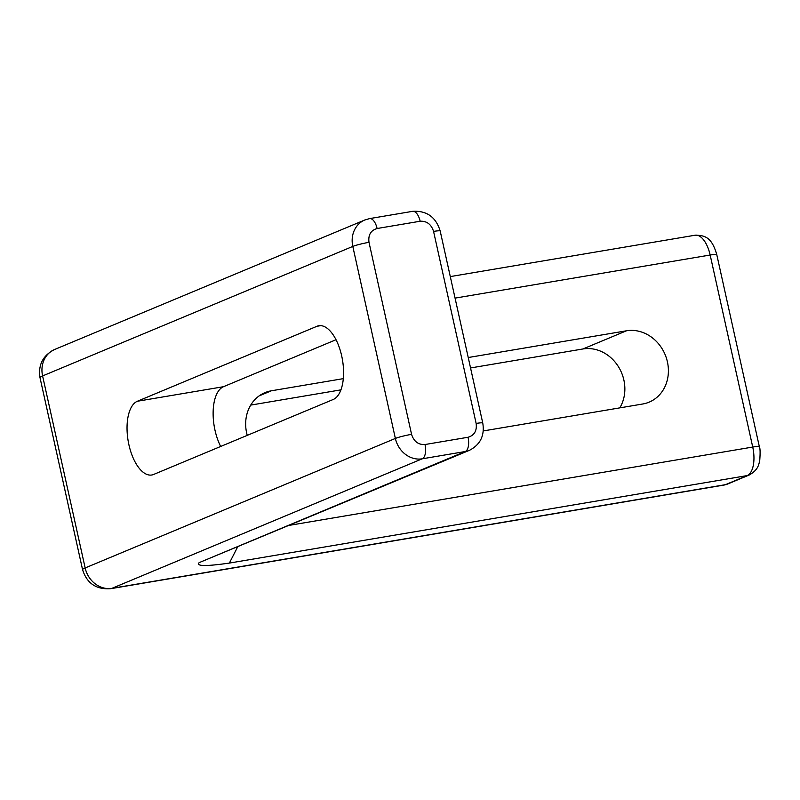 <?xml version="1.0" encoding="UTF-8"?>
<svg xmlns="http://www.w3.org/2000/svg" width="800" height="800" viewBox="0 0 800 800"><rect width="100%" height="100%" fill="white"/><g stroke="black" fill="none" stroke-linecap="round" stroke-linejoin="round"><path stroke-width="1.2" d="M247.26 435.37A37.66 33.09 -112.7 0 1 246.65 432.94A37.66 33.09 -112.7 0 1 264.96 392.64A37.66 33.09 -112.7 0 1 271.36 390.79L343.32 378.64M333.22 399.48A37.66 17.62 -99.6 0 0 341.7 355.95A37.66 17.62 -99.6 0 0 318.83 325.74A37.66 17.62 -99.6 0 0 316.99 326.27L137.39 401.25A37.66 17.62 -99.6 0 0 128.5 442.8A37.66 17.62 -99.6 0 0 151.78 475A37.66 17.62 -99.6 0 0 153.62 474.46L333.22 399.48M470.54 367.96L582.94 348.97A37.66 33.09 -112.7 0 1 618.38 366.62A37.66 33.09 -112.7 0 1 619.8 407.87M250.72 405.1L340.93 389.86M468.23 357.53L626.48 330.79A37.66 33.09 -112.7 0 1 666.43 358.2A37.66 33.09 -112.7 0 1 649.1 402.16A37.66 33.09 -112.7 0 1 642.71 404L483.27 430.94M199.16 562.63L469.45 450.32A24.7 21.7 -112.7 0 1 465.26 451.53L199.16 562.63C195.81 566.3 205.88 566.45 229.37 563.08L747.17 475.59L725.4 484.68L112 588.32A24.7 11.56 80.4 0 1 110.8 588.67L724.19 485.03A24.7 11.56 -99.6 0 0 725.4 484.68A12.35 10.85 67.3 0 0 727.49 484.08L724.19 485.03M237.52 547.16L229.37 563.08M336.03 339.72L223.48 386.71A37.66 17.62 -99.6 0 0 220.68 446.47M40 377.64L82.57 569.66A24.7 2.36 -12.5 0 1 85.16 567.95L42.59 375.93A24.7 2.36 167.5 0 0 40 377.64C38.06 364.84 42.92 355.46 54.6 349.5L364.81 219.99A24.7 21.7 -112.7 0 0 352.8 246.42L395.37 438.44L85.16 567.95A24.7 21.7 -112.7 0 0 112 588.32L422.21 458.81L465.26 451.53A12.35 5.78 -99.6 0 0 468.04 437.26L425 444.53A12.35 5.78 80.4 0 1 422.21 458.81A24.7 21.7 -112.7 0 1 395.37 438.44A12.35 1.18 -12.5 0 1 411.57 434.35L369 242.33A12.35 1.18 167.5 0 0 352.8 246.42L42.59 375.93A24.7 21.7 -112.7 0 1 54.6 349.5M626.48 330.79L582.94 348.97M259.15 395.89L271.36 390.79M455.06 298.12L710.16 255.02L752.73 447.05L290.07 525.22M450.29 276.59L695.16 235.21A24.7 11.56 -99.6 0 1 710.16 255.02A12.35 1.18 167.5 0 1 716.77 254.62L759.34 446.65A12.35 1.18 -12.5 0 0 752.73 447.05A24.7 11.56 -99.6 0 1 747.17 475.59A12.35 10.85 67.3 0 0 749.26 474.99L727.49 484.08M316.99 326.27L320.74 325.64M223.48 386.71L137.39 401.25M412.65 211.33L369.6 218.6A12.35 5.78 80.4 0 1 377.1 228.51L420.15 221.24A12.35 5.78 -99.6 0 0 412.65 211.33C426.73 210.49 435.91 217.05 440.19 231.02A12.35 1.18 -12.5 0 0 433.57 231.42L476.14 423.44C477.06 430.79 474.36 435.4 468.04 437.26M425 444.53C418.34 444.87 413.86 441.47 411.57 434.35M469.45 450.32C480.36 444.64 484.8 435.55 482.76 423.04A12.35 1.18 167.5 0 0 476.14 423.44M420.15 221.24C426.81 220.9 431.28 224.3 433.57 231.42M369 242.33C368.08 234.98 370.78 230.37 377.1 228.51M82.57 569.66C86.89 583.4 96.29 589.73 110.8 588.67M759.34 446.65C760.2 448.12 760.33 452.78 759.73 460.62C758.7 464.35 758.56 469.7 749.26 474.99M369.6 218.6L364.81 219.99M716.77 254.62C711.78 237.24 705.02 235.31 695.16 235.21M482.76 423.04L440.19 231.02"/></g></svg>

